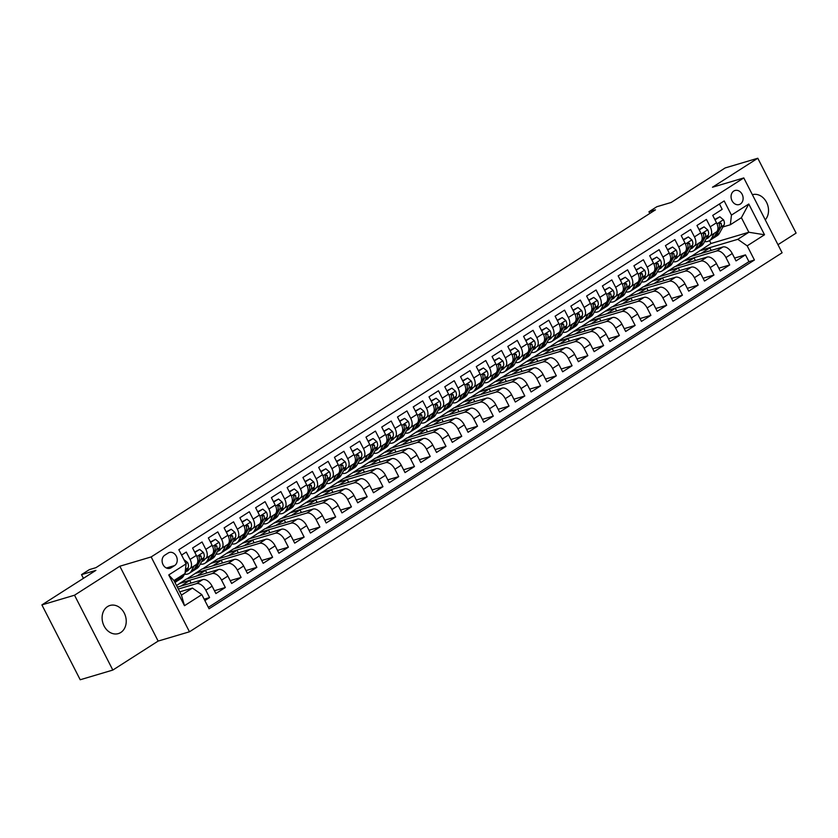 <?xml version="1.0" encoding="UTF-8"?>
<svg xmlns="http://www.w3.org/2000/svg" width="838" height="838" viewBox="0 0 838 838"><rect width="100%" height="100%" fill="white"/><g stroke="black" fill="none" stroke-linecap="round" stroke-linejoin="round"><path stroke-width="1.26" d="M107.536 606.586A14.675 11.816 73.5 0 0 103.388 624.467A14.675 11.816 73.5 0 0 118.347 633.601A14.675 11.816 73.5 0 0 120.787 632.481A14.675 11.816 73.5 0 0 124.946 614.589A14.675 11.816 73.5 0 0 109.988 605.465A14.675 11.816 73.5 0 0 107.536 606.586M733.774 191.054A7.343 5.908 73.5 0 0 731.7 199.989A7.343 5.908 73.5 0 0 739.179 204.556A7.343 5.908 73.5 0 0 740.404 204.001A7.343 5.908 73.5 0 0 742.478 195.055A7.343 5.908 73.5 0 0 734.999 190.488A7.343 5.908 73.5 0 0 733.774 191.054M777.968 244.696L796.1 233.1L757.793 158.246L725.174 167.935L671.186 202.461L656.835 206.724L648.947 211.763L649.817 213.449M189.461 631.789L782.105 252.783L743.798 177.928L151.154 556.935L189.461 631.789L158.141 641.08L119.834 566.226L74.519 595.21L112.826 670.065L158.141 641.08M112.826 670.065L80.207 679.754L41.9 604.9L95.888 570.374L81.527 574.638L83.423 578.346M74.519 595.21L41.9 604.9M719.433 203.98L722.178 209.343L712.729 215.387L716.5 222.772L710.195 226.805A9.176 5.3 57.4 0 1 709.922 236.086A9.176 5.3 57.4 0 1 709.116 236.452L707.188 237.028A14.56 8.422 -122.6 0 0 709.084 236.955M710.195 226.805L706.424 219.42L696.965 225.474L700.746 232.859L694.44 236.892A9.176 5.3 57.4 0 1 694.157 246.163A9.176 5.3 57.4 0 1 693.361 246.529L691.423 247.105M694.44 236.892L690.659 229.507L681.2 235.551L684.981 242.936L678.675 246.969A9.176 5.3 57.4 0 1 678.392 256.25A9.176 5.3 57.4 0 1 677.596 256.606L675.658 257.182M678.675 246.969L674.894 239.584L665.435 245.628L669.216 253.013L662.91 257.046A9.176 5.3 57.4 0 1 662.638 266.327A9.176 5.3 57.4 0 1 661.831 266.694L659.904 267.259M662.91 257.046L659.139 249.661L649.68 255.716L653.451 263.09L647.156 267.123A9.176 5.3 57.4 0 1 646.873 276.404A9.176 5.3 57.4 0 1 646.077 276.77L644.139 277.347M647.156 267.123L643.375 259.738L633.916 265.793L637.697 273.178L631.391 277.21A9.176 5.3 57.4 0 1 631.108 286.481A9.176 5.3 57.4 0 1 630.312 286.847L628.374 287.424M631.391 277.21L627.61 269.826L618.151 275.87L621.932 283.254L615.626 287.287A9.176 5.3 57.4 0 1 615.354 296.568A9.176 5.3 57.4 0 1 614.547 296.924L612.62 297.5M615.626 287.287L611.845 279.902L602.396 285.947L606.167 293.331L599.861 297.364A9.176 5.3 57.4 0 1 599.589 306.645A9.176 5.3 57.4 0 1 598.782 307.012L596.855 307.588M599.861 297.364L596.09 289.979L586.631 296.034L590.413 303.419L584.107 307.441A9.176 5.3 57.4 0 1 583.824 316.722A9.176 5.3 57.4 0 1 583.028 317.089L581.09 317.665M584.107 307.441L580.325 300.067L570.867 306.111L574.648 313.496L568.342 317.529A9.176 5.3 57.4 0 1 568.07 326.799A9.176 5.3 57.4 0 1 567.263 327.166L565.336 327.742A14.56 8.422 -122.6 0 0 567.232 327.668M568.342 317.529L564.561 310.144L555.112 316.188L558.883 323.573L552.577 327.606A9.176 5.3 57.4 0 1 552.305 336.886A9.176 5.3 57.4 0 1 551.498 337.253L549.571 337.819M552.577 327.606L548.806 320.221L539.347 326.265L543.129 333.65L536.823 337.683A9.176 5.3 57.4 0 1 536.54 346.963A9.176 5.3 57.4 0 1 535.744 347.33L533.806 347.906A14.56 8.422 -122.6 0 0 535.702 347.833M536.823 337.683L533.041 330.298L523.582 336.352L527.364 343.737L521.058 347.77A9.176 5.3 57.4 0 1 520.775 357.04A9.176 5.3 57.4 0 1 519.979 357.407L518.041 357.983M521.058 347.77L517.276 340.385L507.818 346.429L511.599 353.814L505.293 357.847A9.176 5.3 57.4 0 1 505.021 367.128A9.176 5.3 57.4 0 1 504.214 367.484L502.287 368.06M505.293 357.847L501.522 350.462L492.063 356.506L495.834 363.891L489.539 367.924A9.176 5.3 57.4 0 1 489.256 377.205A9.176 5.3 57.4 0 1 488.46 377.571L486.522 378.137A14.56 8.422 -122.6 0 0 488.418 378.064M489.539 367.924L485.757 360.539L476.298 366.594L480.08 373.968L473.774 378.001A9.176 5.3 57.4 0 1 473.491 387.282A9.176 5.3 57.4 0 1 472.695 387.648L470.757 388.224M473.774 378.001L469.992 370.616L460.533 376.671L464.315 384.055L458.009 388.088A9.176 5.3 57.4 0 1 457.737 397.359A9.176 5.3 57.4 0 1 456.93 397.725L455.003 398.301A14.56 8.422 -122.6 0 0 456.899 398.228M458.009 388.088L454.227 380.703L444.779 386.747L448.55 394.132L442.244 398.165A9.176 5.3 57.4 0 1 441.972 407.446A9.176 5.3 57.4 0 1 441.165 407.802L439.238 408.378M442.244 398.165L438.473 390.78L429.014 396.824L432.796 404.209L426.49 408.242A9.176 5.3 57.4 0 1 426.207 417.523A9.176 5.3 57.4 0 1 425.411 417.89L423.473 418.466A14.56 8.422 -122.6 0 0 425.369 418.382M426.49 408.242L422.708 400.857L413.249 406.912L417.031 414.297L410.725 418.33A9.176 5.3 57.4 0 1 410.452 427.6A9.176 5.3 57.4 0 1 409.646 427.967L407.718 428.543M410.725 418.33L406.943 410.945L397.495 416.989L401.266 424.374L394.96 428.407A9.176 5.3 57.4 0 1 394.688 437.677A9.176 5.3 57.4 0 1 393.881 438.044L391.954 438.62M394.96 428.407L391.189 421.022L381.73 427.066L385.511 434.451L379.205 438.484A9.176 5.3 57.4 0 1 378.923 447.764A9.176 5.3 57.4 0 1 378.127 448.131L376.189 448.697M379.205 438.484L375.424 431.099L365.965 437.143L369.747 444.528L363.441 448.56A9.176 5.3 57.4 0 1 363.158 457.841A9.176 5.3 57.4 0 1 362.362 458.208L360.424 458.784M363.441 448.56L359.659 441.176L350.2 447.23L353.982 454.615L347.676 458.648A9.176 5.3 57.4 0 1 347.403 467.918A9.176 5.3 57.4 0 1 346.597 468.285L344.669 468.861M347.676 458.648L343.905 451.263L334.446 457.307L338.217 464.692L331.921 468.725A9.176 5.3 57.4 0 1 331.639 478.006A9.176 5.3 57.4 0 1 330.842 478.362L328.905 478.938M331.921 468.725L328.14 461.34L318.681 467.384L322.462 474.769L316.156 478.802A9.176 5.3 57.4 0 1 315.874 488.083A9.176 5.3 57.4 0 1 315.078 488.449L313.14 489.015A14.56 8.422 -122.6 0 0 315.036 488.942M316.156 478.802L312.375 471.417L302.916 477.471L306.698 484.856L300.392 488.879A9.176 5.3 57.4 0 1 300.119 498.16A9.176 5.3 57.4 0 1 299.313 498.526L297.385 499.102M300.392 488.879L296.61 481.494L287.162 487.548L290.933 494.933L284.627 498.966A9.176 5.3 57.4 0 1 284.354 508.237A9.176 5.3 57.4 0 1 283.548 508.603L281.62 509.179A14.56 8.422 -122.6 0 0 283.516 509.106M284.627 498.966L280.856 491.581L271.397 497.625L275.178 505.01L268.872 509.043A9.176 5.3 57.4 0 1 268.589 518.324A9.176 5.3 57.4 0 1 267.793 518.68L265.856 519.256M268.872 509.043L265.091 501.658L255.632 507.702L259.413 515.087L253.107 519.12A9.176 5.3 57.4 0 1 252.835 528.401A9.176 5.3 57.4 0 1 252.029 528.768L250.101 529.344A14.56 8.422 -122.6 0 0 251.997 529.27M253.107 519.12L249.326 511.735L239.878 517.79L243.649 525.175L237.343 529.207A9.176 5.3 57.4 0 1 237.07 538.478A9.176 5.3 57.4 0 1 236.264 538.844L234.336 539.421M237.343 529.207L233.572 521.823L224.113 527.867L227.894 535.252L221.588 539.284A9.176 5.3 57.4 0 1 221.305 548.565A9.176 5.3 57.4 0 1 220.509 548.921L218.571 549.498A14.56 8.422 -122.6 0 0 220.467 549.424M221.588 539.284L217.807 531.9L208.348 537.944L212.129 545.329L205.823 549.361A9.176 5.3 57.4 0 1 205.54 558.642A9.176 5.3 57.4 0 1 204.744 559.009L202.806 559.575M205.823 549.361L202.042 541.976L192.583 548.031L196.364 555.405A9.176 5.3 57.4 0 1 196.092 564.686L189.786 568.719A9.176 5.3 57.4 0 1 188.979 569.086L187.052 569.662A14.56 8.422 -122.6 0 0 188.948 569.589M204.881 600.584L209.573 597.578L204.158 599.18M177.352 587.155L202.744 579.624A9.176 5.3 57.4 0 1 212.098 586.16L215.879 593.545L225.338 587.501L214.444 590.738M176.535 585.563L186.141 579.152L218.498 569.536A9.176 5.3 -122.6 0 1 227.863 576.083L231.644 583.468L241.103 577.413L230.199 580.65M186.926 578.911L201.906 569.065L234.263 559.459A9.176 5.3 -122.6 0 1 243.628 566.006L247.409 573.381L256.857 567.336L245.963 570.573M202.681 568.834L217.66 558.988L250.028 549.382A9.176 5.3 -122.6 0 1 259.382 555.919L263.163 563.304L272.622 557.26L261.728 560.496M218.446 558.757L233.425 548.911L265.793 539.295A9.176 5.3 -122.6 0 1 275.147 545.842L278.928 553.227L288.387 547.183L277.493 550.409M234.211 548.681L249.19 538.834L281.547 529.218A9.176 5.3 -122.6 0 1 290.912 535.765L294.693 543.15L304.142 537.095L293.248 540.332M249.975 538.593L264.944 528.747L297.312 519.141A9.176 5.3 -122.6 0 1 306.677 525.677L310.448 533.062L319.906 527.018L309.013 530.255M265.73 528.516L280.709 518.67L313.077 509.064A9.176 5.3 -122.6 0 1 322.431 515.6L326.212 522.985L335.671 516.941L324.777 520.178M281.495 518.439L296.474 508.593L328.831 498.977A9.176 5.3 -122.6 0 1 338.196 505.524L341.977 512.908L351.436 506.854L340.532 510.091M297.26 508.352L312.239 498.505L344.596 488.9A9.176 5.3 -122.6 0 1 353.961 495.447L357.732 502.831L367.191 496.777L356.297 500.014M313.014 498.275L327.993 488.428L360.361 478.823A9.176 5.3 -122.6 0 1 369.715 485.359L373.497 492.744L382.956 486.7L372.062 489.937M328.779 488.198L343.758 478.351L376.115 468.735A9.176 5.3 -122.6 0 1 385.48 475.282L389.261 482.667L398.72 476.623L387.816 479.849M344.544 478.121L359.523 468.274L391.88 458.658A9.176 5.3 -122.6 0 1 401.245 465.205L405.026 472.59L414.475 466.536L403.581 469.772M360.298 468.033L375.277 458.187L407.645 448.581A9.176 5.3 -122.6 0 1 416.999 455.128L420.781 462.503L430.24 456.459L419.346 459.695M376.063 457.957L391.042 448.11L423.41 438.504A9.176 5.3 -122.6 0 1 432.764 445.041L436.546 452.426L446.005 446.382L435.111 449.618M391.828 447.88L406.807 438.033L439.164 428.417A9.176 5.3 -122.6 0 1 448.529 434.964L452.311 442.349L461.759 436.305L450.865 439.531M407.593 437.803L422.562 427.946L454.929 418.34A9.176 5.3 -122.6 0 1 464.294 424.887L468.065 432.272L477.524 426.217L466.63 429.454M423.347 427.715L438.326 417.869L470.694 408.263A9.176 5.3 -122.6 0 1 480.048 414.8L483.83 422.184L493.289 416.14L482.395 419.377M439.112 417.638L454.091 407.792L486.449 398.186A9.176 5.3 -122.6 0 1 495.813 404.723L499.595 412.107L509.054 406.063L498.149 409.3M454.877 407.561L469.856 397.715L502.213 388.099A9.176 5.3 -122.6 0 1 511.578 394.646L515.349 402.031L524.808 395.976L513.914 399.213M470.631 397.474L485.611 387.627L517.978 378.022A9.176 5.3 -122.6 0 1 527.332 384.569L531.114 391.954L540.573 385.899L529.679 389.136M486.396 387.397L501.375 377.55L533.733 367.945A9.176 5.3 -122.6 0 1 543.097 374.481L546.879 381.866L556.338 375.822L545.433 379.059M502.161 377.32L517.14 367.473L549.498 357.857A9.176 5.3 -122.6 0 1 558.862 364.404L562.644 371.789L572.092 365.745L561.198 368.971M517.915 367.243L532.895 357.397L565.262 347.78A9.176 5.3 -122.6 0 1 574.617 354.327L578.398 361.712L587.857 355.658L576.963 358.894M533.68 357.156L548.66 347.309L581.027 337.704A9.176 5.3 -122.6 0 1 590.381 344.24L594.163 351.625L603.622 345.581L592.728 348.818M549.445 347.079L564.424 337.232L596.782 327.627A9.176 5.3 -122.6 0 1 606.146 334.163L609.928 341.548L619.376 335.504L608.482 338.741M565.21 337.002L580.179 327.155L612.547 317.539A9.176 5.3 -122.6 0 1 621.911 324.086L625.682 331.471L635.141 325.427L624.247 328.653M580.964 326.925L595.944 317.068L628.311 307.462A9.176 5.3 -122.6 0 1 637.666 314.009L641.447 321.394L650.906 315.339L640.012 318.576M596.729 316.837L611.709 306.991L644.066 297.385A9.176 5.3 -122.6 0 1 653.431 303.922L657.212 311.307L666.671 305.262L655.766 308.499M612.494 306.76L627.473 296.914L659.831 287.308A9.176 5.3 -122.6 0 1 669.195 293.845L672.966 301.23L682.425 295.186L671.531 298.422M628.249 296.683L643.228 286.837L675.596 277.221A9.176 5.3 -122.6 0 1 684.95 283.768L688.731 291.153L698.19 285.098L687.296 288.335M644.013 286.596L658.993 276.75L691.35 267.144A9.176 5.3 -122.6 0 1 700.715 273.691L704.496 281.065L713.955 275.021L703.051 278.258M659.778 276.519L674.758 266.673L707.115 257.067A9.176 5.3 -122.6 0 1 716.48 263.603L720.261 270.988L729.709 264.944L718.815 268.181M81.527 574.638L89.415 569.599L95.93 567.661L655.473 209.825L648.947 211.763M171.141 567.776L174.608 565.566A7.113 5.719 73.5 0 0 176.619 556.893A7.113 5.719 73.5 0 0 169.381 552.472A7.113 5.719 73.5 0 0 168.197 553.017L164.73 555.238A7.113 5.719 73.5 0 0 162.719 563.901A7.113 5.719 73.5 0 0 169.957 568.321A7.113 5.719 73.5 0 0 171.141 567.776L168.668 568.51M730.359 224.741L731.438 215.104L724.189 200.942L178.84 549.697L186.088 563.859L185.009 573.506L173.969 580.556L181.427 595.127L192.457 588.067L201.822 594.613L209.071 608.776L754.42 260.01L747.182 245.848L737.817 239.312L748.847 232.252L741.4 217.691L730.359 224.741L722.953 226.941M731.438 215.104L748.774 204.011L764.518 234.766L747.182 245.848M201.822 594.613L184.486 605.696L168.742 574.952L186.088 563.859M675.533 266.442L684.206 260.628L716.574 251.012A9.176 5.3 57.4 0 1 725.938 257.559L729.709 264.944M684.206 260.628L690.512 256.596L722.88 246.98L716.574 251.012M668.452 270.705L700.809 261.1A9.176 5.3 57.4 0 1 710.174 267.636L713.955 275.021M652.687 280.782L685.055 271.177A9.176 5.3 57.4 0 1 694.409 277.713L698.19 285.098M636.922 290.87L669.29 281.254A9.176 5.3 57.4 0 1 678.654 287.801L682.425 295.186M621.168 300.947L653.525 291.331A9.176 5.3 57.4 0 1 662.889 297.878L666.671 305.262M605.403 311.024L637.76 301.418A9.176 5.3 57.4 0 1 647.125 307.955L650.906 315.339M589.638 321.101L622.005 311.495A9.176 5.3 57.4 0 1 631.36 318.042L635.141 325.427M573.883 331.188L606.241 321.572A9.176 5.3 57.4 0 1 615.605 328.119L619.376 335.504M558.118 341.265L590.476 331.659A9.176 5.3 57.4 0 1 599.84 338.196L603.622 345.581M542.354 351.342L574.721 341.736A9.176 5.3 57.4 0 1 584.076 348.273L587.857 355.658M526.589 361.419L558.956 351.813A9.176 5.3 57.4 0 1 568.321 358.36L572.092 365.745M510.834 371.506L543.192 361.89A9.176 5.3 57.4 0 1 552.556 368.437L556.338 375.822M495.069 381.583L527.437 371.978A9.176 5.3 57.4 0 1 536.791 378.514L540.573 385.899M479.305 391.66L511.672 382.055A9.176 5.3 57.4 0 1 521.037 388.591L524.808 395.976M463.55 401.748L495.907 392.132A9.176 5.3 57.4 0 1 505.272 398.679L509.054 406.063M447.785 411.825L480.143 402.209A9.176 5.3 57.4 0 1 489.507 408.755L493.289 416.14M432.02 421.902L464.388 412.296A9.176 5.3 57.4 0 1 473.742 418.832L477.524 426.217M416.266 431.979L448.623 422.373A9.176 5.3 57.4 0 1 457.988 428.92L461.759 436.305M400.501 442.066L432.858 432.45A9.176 5.3 57.4 0 1 442.223 438.997L446.005 446.382M384.736 452.143L417.104 442.537A9.176 5.3 57.4 0 1 426.458 449.074L430.24 456.459M368.971 462.22L401.339 452.614A9.176 5.3 57.4 0 1 410.704 459.151L414.475 466.536M353.217 472.307L385.574 462.691A9.176 5.3 57.4 0 1 394.939 469.238L398.72 476.623M337.452 482.384L369.82 472.768A9.176 5.3 57.4 0 1 379.174 479.315L382.956 486.7M321.687 492.461L354.055 482.856A9.176 5.3 57.4 0 1 363.42 489.392L367.191 496.777M305.933 502.538L338.29 492.933A9.176 5.3 57.4 0 1 347.655 499.479L351.436 506.854M290.168 512.626L322.525 503.01A9.176 5.3 57.4 0 1 331.89 509.556L335.671 516.941M274.403 522.703L306.771 513.086A9.176 5.3 57.4 0 1 316.125 519.633L319.906 527.018M258.649 532.779L291.006 523.174A9.176 5.3 57.4 0 1 300.371 529.71L304.142 537.095M242.884 542.856L275.241 533.251A9.176 5.3 57.4 0 1 284.606 539.798L288.387 547.183M227.119 552.944L259.487 543.328A9.176 5.3 57.4 0 1 268.841 549.875L272.622 557.26M211.354 563.021L243.722 553.415A9.176 5.3 57.4 0 1 253.086 559.952L256.857 567.336M195.6 573.098L227.957 563.492A9.176 5.3 57.4 0 1 237.322 570.029L241.103 577.413M179.835 583.185L212.203 573.569A9.176 5.3 57.4 0 1 221.557 580.116L225.338 587.501M178.305 589.03L196.438 583.646A9.176 5.3 57.4 0 1 205.792 590.193L209.573 597.578M208.348 607.361L748.942 261.645L745.474 254.867L734.58 258.094M722.88 246.98A9.176 5.3 -122.6 0 1 732.244 253.526L736.015 260.911L745.474 254.867M181.584 555.06L186.287 552.053L190.058 559.438A9.176 5.3 57.4 0 1 189.786 568.719M179.751 591.848L192.457 588.067M119.834 566.226L151.154 556.935M757.793 158.246L712.478 187.23L743.798 177.928M691.298 256.365L711.001 243.491L748.847 232.252L764.518 234.766M711.001 243.491L709.524 240.6M699.971 250.541L737.817 239.312M191.064 583.091L189.723 580.472L179.94 583.384M180.945 586.087L189.723 580.472M196.71 576.01L205.488 570.395L195.704 573.307M206.818 573.003L205.488 570.395M205.54 558.642L211.846 554.609A9.176 5.3 -122.6 0 0 212.129 545.329M212.475 565.933L221.253 560.318L211.459 563.22M222.583 562.927L221.253 560.318M221.305 548.565L227.611 544.532A9.176 5.3 -122.6 0 0 227.894 535.252M228.229 555.845L237.007 550.241L227.224 553.143M238.348 552.85L237.007 550.241M237.07 538.478L243.376 534.445A9.176 5.3 -122.6 0 0 243.649 525.175M243.994 545.768L252.772 540.154L242.989 543.066M254.113 542.762L252.772 540.154M252.835 528.401L259.131 524.368A9.176 5.3 -122.6 0 0 259.413 515.087M259.759 535.692L268.537 530.077L258.743 532.978M269.867 532.685L268.537 530.077M268.589 518.324L274.895 514.291A9.176 5.3 -122.6 0 0 275.178 505.01M275.524 525.615L284.291 520L274.508 522.902M285.632 522.608L284.291 520M284.354 508.237L290.66 504.214A9.176 5.3 -122.6 0 0 290.933 494.933M291.278 515.527L300.056 509.913L290.273 512.825M301.397 512.531L300.056 509.913M300.119 498.16L306.425 494.127A9.176 5.3 -122.6 0 0 306.698 484.856M307.043 505.45L315.821 499.836L306.038 502.748M317.152 502.444L315.821 499.836M315.874 488.083L322.18 484.05A9.176 5.3 -122.6 0 0 322.462 474.769M322.808 495.373L331.586 489.759L321.792 492.66M332.916 492.367L331.586 489.759M331.639 478.006L337.944 473.973A9.176 5.3 -122.6 0 0 338.217 464.692M338.562 485.286L347.341 479.682L337.557 482.583M348.681 482.29L347.341 479.682M347.403 467.918L353.709 463.885A9.176 5.3 -122.6 0 0 353.982 454.615M354.327 475.209L363.105 469.594L353.322 472.506M364.436 472.213L363.105 469.594M363.158 457.841L369.464 453.808A9.176 5.3 -122.6 0 0 369.747 444.528M370.092 465.132L378.87 459.517L369.076 462.429M380.201 462.126L378.87 459.517M378.923 447.764L385.229 443.731A9.176 5.3 -122.6 0 0 385.511 434.451M385.847 455.055L394.625 449.44L384.841 452.342M395.965 452.049L394.625 449.44M394.688 437.677L400.993 433.655A9.176 5.3 -122.6 0 0 401.266 424.374M401.612 444.968L410.39 439.363L400.606 442.265M411.73 441.972L410.39 439.363M410.452 427.6L416.748 423.567A9.176 5.3 -122.6 0 0 417.031 414.297M417.376 434.891L426.154 429.276L416.36 432.188M427.485 431.884L426.154 429.276M426.207 417.523L432.513 413.49A9.176 5.3 -122.6 0 0 432.796 404.209M433.141 424.814L441.909 419.199L432.125 422.101M443.25 421.807L441.909 419.199M441.972 407.446L448.278 403.413A9.176 5.3 -122.6 0 0 448.55 394.132M448.896 414.737L457.674 409.122L447.89 412.024M459.015 411.73L457.674 409.122M457.737 397.359L464.043 393.326A9.176 5.3 -122.6 0 0 464.315 384.055M464.661 404.649L473.439 399.035L463.655 401.947M474.769 401.653L473.439 399.035M473.491 387.282L479.797 383.249A9.176 5.3 -122.6 0 0 480.08 373.968M480.425 394.572L489.203 388.958L479.409 391.87M490.534 391.566L489.203 388.958M489.256 377.205L495.562 373.172A9.176 5.3 -122.6 0 0 495.834 363.891M496.18 384.495L504.958 378.881L495.174 381.782M506.299 381.489L504.958 378.881M505.021 367.128L511.327 363.095A9.176 5.3 -122.6 0 0 511.599 353.814M511.945 374.408L520.723 368.804L510.939 371.705M522.053 371.412L520.723 368.804M520.775 357.04L527.081 353.008A9.176 5.3 -122.6 0 0 527.364 343.737M527.71 364.331L536.488 358.716L526.693 361.628M537.818 361.335L536.488 358.716M536.54 346.963L542.846 342.931A9.176 5.3 -122.6 0 0 543.129 333.65M543.464 354.254L552.242 348.639L542.458 351.551M553.583 351.248L552.242 348.639M552.305 336.886L558.611 332.854A9.176 5.3 -122.6 0 0 558.883 323.573M559.229 344.177L568.007 338.562L558.223 341.464M569.348 341.171L568.007 338.562M568.07 326.799L574.365 322.777A9.176 5.3 -122.6 0 0 574.648 313.496M574.994 334.09L583.772 328.486L573.978 331.387M585.102 331.094L583.772 328.486M583.824 316.722L590.13 312.689A9.176 5.3 -122.6 0 0 590.413 303.419M590.759 324.013L599.526 318.398L589.743 321.31M600.867 321.006L599.526 318.398M599.589 306.645L605.895 302.612A9.176 5.3 -122.6 0 0 606.167 293.331M606.513 313.936L615.291 308.321L605.507 311.223M616.632 310.929L615.291 308.321M615.354 296.568L621.66 292.535A9.176 5.3 -122.6 0 0 621.932 283.254M622.278 303.859L631.056 298.244L621.272 301.146M632.386 300.852L631.056 298.244M631.108 286.481L637.414 282.448A9.176 5.3 -122.6 0 0 637.697 273.178M638.043 293.771L646.821 288.157L637.027 291.069M648.151 290.776L646.821 288.157M646.873 276.404L653.179 272.371A9.176 5.3 -122.6 0 0 653.451 263.09M653.797 283.694L662.575 278.08L652.792 280.992M663.916 280.688L662.575 278.08M662.638 266.327L668.944 262.294A9.176 5.3 -122.6 0 0 669.216 253.013M669.562 273.617L678.34 268.003L668.556 270.904M679.67 270.611L678.34 268.003M678.392 256.25L684.698 252.217A9.176 5.3 -122.6 0 0 684.981 242.936M685.327 263.53L694.105 257.926L684.311 260.828M695.435 260.534L694.105 257.926M694.157 246.163L700.463 242.13A9.176 5.3 -122.6 0 0 700.746 232.859M701.081 253.453L709.859 247.839L700.076 250.751M711.2 250.457L709.859 247.839M748.942 261.645L754.42 260.01M709.922 236.086L716.228 232.053A9.176 5.3 -122.6 0 0 716.5 222.772M173.969 580.556L168.742 574.952M181.427 595.127L184.486 605.696M748.774 204.011L741.4 217.691M765.262 219.86A14.675 11.816 73.5 0 0 766.55 202.325A14.675 11.816 73.5 0 0 752.377 194.688M176.965 578.649L175.582 581.122A17.546 10.14 57.4 0 1 174.828 582.221M183.878 559.554L187.597 562.539A6.076 3.509 57.4 0 1 188.089 567.797L185.03 573.265M184.842 573.611L183.459 576.083A17.546 10.14 57.4 0 1 181.354 578.367L178.358 580.284A17.546 10.14 -122.6 0 0 180.463 578L181.846 575.528M179.961 576.733L178.567 579.215A17.546 10.14 57.4 0 1 176.462 581.499L174.943 582.462M177.352 580.797A17.546 10.14 -122.6 0 0 178.358 580.284M189.367 568.95A14.56 8.422 57.4 0 1 187.628 570.814A14.56 8.422 57.4 0 1 186.026 571.485M194.227 565.88L191.336 571.045A17.546 10.14 57.4 0 1 189.231 573.328A17.546 10.14 57.4 0 1 184.496 574.229M194.866 552.483L199.706 549.424L203.351 552.462A6.076 3.509 57.4 0 1 203.854 557.72L199.224 566.006A17.546 10.14 57.4 0 1 197.108 568.29L194.112 570.207A17.546 10.14 -122.6 0 0 196.228 567.923L200.858 559.627A6.076 3.509 -122.6 0 0 200.973 555.94L199.465 555.364L199.088 557.155A6.076 3.509 57.4 0 1 198.962 560.842L194.332 569.128A17.546 10.14 57.4 0 1 192.227 571.411L189.231 573.328M199.706 549.424L194.657 552.074M193.117 570.72A17.546 10.14 -122.6 0 0 194.112 570.207M200.973 555.94L199.098 556.495A3.101 1.791 57.4 0 1 199.056 557.05M205.121 558.862A14.56 8.422 57.4 0 1 203.383 560.737A14.56 8.422 57.4 0 1 201.79 561.397M209.992 555.804L207.101 560.968A17.546 10.14 57.4 0 1 204.996 563.251A17.546 10.14 57.4 0 1 200.261 564.142M210.631 542.406L215.471 539.347L219.116 542.385A6.076 3.509 57.4 0 1 219.608 547.633L214.978 555.929A17.546 10.14 57.4 0 1 212.873 558.213L209.877 560.13A17.546 10.14 -122.6 0 0 211.983 557.846L216.623 549.55A6.076 3.509 -122.6 0 0 216.738 545.863L215.23 545.276L214.842 547.067A6.076 3.509 57.4 0 1 214.727 550.765L210.097 559.051A17.546 10.14 57.4 0 1 207.992 561.334L204.996 563.251M215.471 539.347L210.422 541.997M208.872 560.643A17.546 10.14 -122.6 0 0 209.877 560.13M202.796 559.606A14.56 8.422 -122.6 0 0 204.702 559.501M216.738 545.863L214.863 546.418A3.101 1.791 57.4 0 1 214.821 546.963M220.886 548.785A14.56 8.422 57.4 0 1 219.147 550.66A14.56 8.422 57.4 0 1 217.555 551.32M225.747 545.716L222.866 550.891A17.546 10.14 57.4 0 1 220.75 553.174A17.546 10.14 57.4 0 1 216.026 554.065M226.386 532.319L231.236 529.26L234.881 532.298A6.076 3.509 57.4 0 1 235.373 537.556L230.743 545.852A17.546 10.14 57.4 0 1 228.638 548.125L225.642 550.042A17.546 10.14 -122.6 0 0 227.747 547.759L232.377 539.473A6.076 3.509 -122.6 0 0 232.503 535.786L230.984 535.199L230.607 536.99A6.076 3.509 57.4 0 1 230.492 540.678L225.862 548.974A17.546 10.14 57.4 0 1 223.746 551.257L220.75 553.174M231.236 529.26L226.187 531.91M224.636 550.556A17.546 10.14 -122.6 0 0 225.642 550.042M232.503 535.786L230.618 536.341A3.101 1.791 57.4 0 1 230.586 536.886M236.651 538.708A14.56 8.422 57.4 0 1 234.912 540.583A14.56 8.422 57.4 0 1 233.32 541.243M241.512 535.639L238.621 540.803A17.546 10.14 57.4 0 1 236.515 543.087A17.546 10.14 57.4 0 1 231.78 543.988M242.151 522.242L246.99 519.183L250.646 522.221A6.076 3.509 57.4 0 1 251.138 527.479L246.508 535.765A17.546 10.14 57.4 0 1 244.392 538.048L241.407 539.965A17.546 10.14 -122.6 0 0 243.512 537.682L248.142 529.396A6.076 3.509 -122.6 0 0 248.258 525.698L246.749 525.122L246.372 526.913A6.076 3.509 57.4 0 1 246.246 530.601L241.616 538.897A17.546 10.14 57.4 0 1 239.511 541.18L236.515 543.087M246.99 519.183L241.941 521.833M240.401 540.479A17.546 10.14 -122.6 0 0 241.407 539.965M234.315 539.442A14.56 8.422 -122.6 0 0 236.232 539.347M248.258 525.698L246.382 526.264A3.101 1.791 57.4 0 1 246.341 526.809M252.406 528.621A14.56 8.422 57.4 0 1 250.667 530.496A14.56 8.422 57.4 0 1 249.075 531.166M257.276 525.562L254.385 530.726A17.546 10.14 57.4 0 1 252.28 533.01A17.546 10.14 57.4 0 1 247.545 533.911M257.915 512.165L262.755 509.106L266.4 512.144A6.076 3.509 57.4 0 1 266.903 517.402L262.263 525.688A17.546 10.14 57.4 0 1 260.157 527.971L257.161 529.888A17.546 10.14 -122.6 0 0 259.277 527.605L263.907 519.309A6.076 3.509 -122.6 0 0 264.022 515.621L262.514 515.035L262.137 516.837A6.076 3.509 57.4 0 1 262.011 520.524L257.381 528.809A17.546 10.14 57.4 0 1 255.276 531.093L252.28 533.01M262.755 509.106L257.706 511.756M256.156 530.402A17.546 10.14 -122.6 0 0 257.161 529.888M264.022 515.621L262.147 516.177A3.101 1.791 57.4 0 1 262.105 516.721M268.17 518.544A14.56 8.422 57.4 0 1 266.432 520.419A14.56 8.422 57.4 0 1 264.839 521.079M273.031 515.475L270.15 520.649A17.546 10.14 57.4 0 1 268.045 522.933A17.546 10.14 57.4 0 1 263.31 523.823M273.68 502.088L278.52 499.029L282.165 502.067A6.076 3.509 57.4 0 1 282.657 507.315L278.027 515.611A17.546 10.14 57.4 0 1 275.922 517.894L272.926 519.801A17.546 10.14 -122.6 0 0 275.032 517.528L279.662 509.232A6.076 3.509 -122.6 0 0 279.787 505.544L278.279 504.958L277.891 506.749A6.076 3.509 57.4 0 1 277.776 510.447L273.146 518.732A17.546 10.14 57.4 0 1 271.03 521.016L268.045 522.933M278.52 499.029L273.471 501.679M271.921 520.325A17.546 10.14 -122.6 0 0 272.926 519.801M265.845 519.288A14.56 8.422 -122.6 0 0 267.751 519.183M279.787 505.544L277.912 506.1A3.101 1.791 57.4 0 1 277.87 506.644M283.935 508.467A14.56 8.422 57.4 0 1 282.197 510.342A14.56 8.422 57.4 0 1 280.604 511.002M288.796 505.398L285.905 510.572A17.546 10.14 57.4 0 1 283.799 512.856A17.546 10.14 57.4 0 1 279.064 513.746M289.435 492L294.285 488.942L297.93 491.979A6.076 3.509 57.4 0 1 298.422 497.238L293.792 505.524A17.546 10.14 57.4 0 1 291.687 507.807L288.691 509.724A17.546 10.14 -122.6 0 0 290.796 507.44L295.426 499.155A6.076 3.509 -122.6 0 0 295.552 495.468L294.033 494.881L293.656 496.672A6.076 3.509 57.4 0 1 293.53 500.359L288.901 508.656A17.546 10.14 57.4 0 1 286.795 510.939L283.799 512.856M294.285 488.942L289.225 491.592M287.685 510.237A17.546 10.14 -122.6 0 0 288.691 509.724M295.552 495.468L293.667 496.023A3.101 1.791 57.4 0 1 293.625 496.567M299.69 498.39A14.56 8.422 57.4 0 1 297.961 500.255A14.56 8.422 57.4 0 1 296.359 500.925M304.561 495.321L301.67 500.485A17.546 10.14 57.4 0 1 299.564 502.769A17.546 10.14 57.4 0 1 294.829 503.669M305.2 481.923L310.039 478.865L313.684 481.902A6.076 3.509 57.4 0 1 314.187 487.161L309.547 495.447A17.546 10.14 57.4 0 1 307.441 497.73L304.445 499.647A17.546 10.14 -122.6 0 0 306.561 497.363L311.191 489.078A6.076 3.509 -122.6 0 0 311.307 485.38L309.798 484.804L309.421 486.595A6.076 3.509 57.4 0 1 309.295 490.282L304.665 498.568A17.546 10.14 57.4 0 1 302.56 500.852L299.564 502.769M310.039 478.865L304.99 481.515M303.45 500.16A17.546 10.14 -122.6 0 0 304.445 499.647M297.364 499.123A14.56 8.422 -122.6 0 0 299.281 499.029M311.307 485.38L309.432 485.946A3.101 1.791 57.4 0 1 309.39 486.49M315.455 488.303A14.56 8.422 57.4 0 1 313.716 490.178A14.56 8.422 57.4 0 1 312.124 490.848M320.315 485.244L317.434 490.408A17.546 10.14 57.4 0 1 315.329 492.692A17.546 10.14 57.4 0 1 310.594 493.592M320.964 471.846L325.804 468.788L329.449 471.825A6.076 3.509 57.4 0 1 329.942 477.073L325.312 485.37A17.546 10.14 57.4 0 1 323.206 487.653L320.21 489.57A17.546 10.14 -122.6 0 0 322.316 487.287L326.946 478.99A6.076 3.509 -122.6 0 0 327.071 475.303L325.563 474.717L325.175 476.518A6.076 3.509 57.4 0 1 325.06 480.205L320.43 488.491A17.546 10.14 57.4 0 1 318.325 490.775L315.329 492.692M325.804 468.788L320.755 471.438M319.205 490.083A17.546 10.14 -122.6 0 0 320.21 489.57M327.071 475.303L325.196 475.858A3.101 1.791 57.4 0 1 325.154 476.403M331.22 478.226A14.56 8.422 57.4 0 1 329.481 480.101A14.56 8.422 57.4 0 1 327.888 480.761M336.08 475.156L333.199 480.331A17.546 10.14 57.4 0 1 331.083 482.615A17.546 10.14 57.4 0 1 326.349 483.505M336.719 461.759L341.569 458.7L345.214 461.748A6.076 3.509 57.4 0 1 345.706 466.996L341.076 475.293A17.546 10.14 57.4 0 1 338.971 477.576L335.975 479.483A17.546 10.14 -122.6 0 0 338.081 477.199L342.711 468.913A6.076 3.509 -122.6 0 0 342.836 465.226L341.317 464.64L340.94 466.431A6.076 3.509 57.4 0 1 340.825 470.118L336.185 478.414A17.546 10.14 57.4 0 1 334.079 480.698L331.083 482.615M341.569 458.7L336.509 461.35M334.97 479.996A17.546 10.14 -122.6 0 0 335.975 479.483M328.894 478.969A14.56 8.422 -122.6 0 0 330.801 478.865M342.836 465.226L340.951 465.781A3.101 1.791 57.4 0 1 340.909 466.326M346.984 468.149A14.56 8.422 57.4 0 1 345.246 470.024A14.56 8.422 57.4 0 1 343.643 470.684M351.845 465.08L348.954 470.244A17.546 10.14 57.4 0 1 346.848 472.527A17.546 10.14 57.4 0 1 342.114 473.428M352.484 451.682L357.323 448.623L360.969 451.661A6.076 3.509 57.4 0 1 361.471 456.92L356.841 465.205A17.546 10.14 57.4 0 1 354.725 467.489L351.73 469.406A17.546 10.14 -122.6 0 0 353.846 467.122L358.475 458.836A6.076 3.509 -122.6 0 0 358.591 455.149L357.082 454.563L356.705 456.354A6.076 3.509 57.4 0 1 356.579 460.041L351.95 468.337A17.546 10.14 57.4 0 1 349.844 470.621L346.848 472.527M357.323 448.623L352.274 451.273M350.734 469.919A17.546 10.14 -122.6 0 0 351.73 469.406M344.648 468.892A14.56 8.422 -122.6 0 0 346.565 468.788M358.591 455.149L356.716 455.704A3.101 1.791 57.4 0 1 356.674 456.249M362.739 458.072A14.56 8.422 57.4 0 1 361 459.936A14.56 8.422 57.4 0 1 359.408 460.607M367.61 455.003L364.719 460.167A17.546 10.14 57.4 0 1 362.613 462.45A17.546 10.14 57.4 0 1 357.878 463.351M368.249 441.605L373.088 438.546L376.733 441.584A6.076 3.509 57.4 0 1 377.226 446.843L372.596 455.128A17.546 10.14 57.4 0 1 370.49 457.412L367.494 459.329A17.546 10.14 -122.6 0 0 369.6 457.045L374.24 448.749A6.076 3.509 -122.6 0 0 374.356 445.062L372.847 444.486L372.46 446.277A6.076 3.509 57.4 0 1 372.344 449.964L367.714 458.25A17.546 10.14 57.4 0 1 365.609 460.533L362.613 462.45M373.088 438.546L368.039 441.197M366.489 459.842A17.546 10.14 -122.6 0 0 367.494 459.329M360.413 458.805A14.56 8.422 -122.6 0 0 362.32 458.711M374.356 445.062L372.481 445.617A3.101 1.791 57.4 0 1 372.439 446.172M378.504 447.984A14.56 8.422 57.4 0 1 376.765 449.859A14.56 8.422 57.4 0 1 375.173 450.519M383.364 444.926L380.483 450.09A17.546 10.14 57.4 0 1 378.367 452.373A17.546 10.14 57.4 0 1 373.643 453.264M384.003 431.528L388.853 428.469L392.498 431.507A6.076 3.509 57.4 0 1 392.991 436.755L388.361 445.051A17.546 10.14 57.4 0 1 386.255 447.335L383.259 449.252A17.546 10.14 -122.6 0 0 385.365 446.968L389.995 438.672A6.076 3.509 -122.6 0 0 390.12 434.985L388.602 434.398L388.224 436.189A6.076 3.509 57.4 0 1 388.109 439.887L383.479 448.173A17.546 10.14 57.4 0 1 381.363 450.456L378.367 452.373M388.853 428.469L383.804 431.12M382.254 449.765A17.546 10.14 -122.6 0 0 383.259 449.252M376.178 448.728A14.56 8.422 -122.6 0 0 378.085 448.623M390.12 434.985L388.235 435.54A3.101 1.791 57.4 0 1 388.204 436.085M394.269 437.907A14.56 8.422 57.4 0 1 392.53 439.782A14.56 8.422 57.4 0 1 390.937 440.442M399.129 434.838L396.238 440.013A17.546 10.14 57.4 0 1 394.132 442.296A17.546 10.14 57.4 0 1 389.398 443.187M399.768 421.441L404.607 418.382L408.263 421.42A6.076 3.509 57.4 0 1 408.755 426.678L404.126 434.974A17.546 10.14 57.4 0 1 402.01 437.247L399.024 439.164A17.546 10.14 -122.6 0 0 401.13 436.881L405.76 428.595A6.076 3.509 -122.6 0 0 405.875 424.908L404.366 424.321L403.989 426.113A6.076 3.509 57.4 0 1 403.864 429.8L399.234 438.096A17.546 10.14 57.4 0 1 397.128 440.379L394.132 442.296M404.607 418.382L399.558 421.032M398.019 439.678A17.546 10.14 -122.6 0 0 399.024 439.164M391.933 438.651A14.56 8.422 -122.6 0 0 393.85 438.546M405.875 424.908L404 425.463A3.101 1.791 57.4 0 1 403.958 426.008M410.023 427.83A14.56 8.422 57.4 0 1 408.284 429.705A14.56 8.422 57.4 0 1 406.692 430.365M414.894 424.761L412.003 429.925A17.546 10.14 57.4 0 1 409.897 432.209A17.546 10.14 57.4 0 1 405.163 433.11M415.533 411.364L420.372 408.305L424.018 411.343A6.076 3.509 57.4 0 1 424.52 416.601L419.88 424.887A17.546 10.14 57.4 0 1 417.774 427.171L414.779 429.087A17.546 10.14 -122.6 0 0 416.895 426.804L421.524 418.518A6.076 3.509 -122.6 0 0 421.64 414.82L420.131 414.244L419.754 416.036A6.076 3.509 57.4 0 1 419.629 419.723L414.999 428.019A17.546 10.14 57.4 0 1 412.893 430.292L409.897 432.209M420.372 408.305L415.323 410.955M413.773 429.601A17.546 10.14 -122.6 0 0 414.779 429.087M407.697 428.564A14.56 8.422 -122.6 0 0 409.614 428.469M421.64 414.82L419.765 415.386A3.101 1.791 57.4 0 1 419.723 415.931M425.788 417.743A14.56 8.422 57.4 0 1 424.049 419.618A14.56 8.422 57.4 0 1 422.457 420.288M430.648 414.684L427.768 419.848A17.546 10.14 57.4 0 1 425.662 422.132A17.546 10.14 57.4 0 1 420.927 423.033M431.298 401.287L436.137 398.228L439.782 401.266A6.076 3.509 57.4 0 1 440.275 406.514L435.645 414.81A17.546 10.14 57.4 0 1 433.539 417.094L430.543 419.01A17.546 10.14 -122.6 0 0 432.649 416.727L437.279 408.431A6.076 3.509 -122.6 0 0 437.405 404.744L435.896 404.157L435.509 405.959A6.076 3.509 57.4 0 1 435.393 409.646L430.763 417.932A17.546 10.14 57.4 0 1 428.647 420.215L425.662 422.132M436.137 398.228L431.088 400.878M429.538 419.524A17.546 10.14 -122.6 0 0 430.543 419.01M437.405 404.744L435.53 405.299A3.101 1.791 57.4 0 1 435.488 405.843M441.553 407.666A14.56 8.422 57.4 0 1 439.814 409.541A14.56 8.422 57.4 0 1 438.222 410.201M446.413 404.597L443.522 409.772A17.546 10.14 57.4 0 1 441.417 412.055A17.546 10.14 57.4 0 1 436.682 412.945M447.052 391.199L451.902 388.151L455.547 391.189A6.076 3.509 57.4 0 1 456.04 396.437L451.41 404.733A17.546 10.14 57.4 0 1 449.304 407.017L446.308 408.923A17.546 10.14 -122.6 0 0 448.414 406.65L453.044 398.354A6.076 3.509 -122.6 0 0 453.169 394.667L451.651 394.08L451.273 395.871A6.076 3.509 57.4 0 1 451.148 399.569L446.518 407.855A17.546 10.14 57.4 0 1 444.412 410.138L441.417 412.055M451.902 388.151L446.843 390.791M445.303 409.447A17.546 10.14 -122.6 0 0 446.308 408.923M439.217 408.41A14.56 8.422 -122.6 0 0 441.134 408.305M453.169 394.667L451.284 395.222A3.101 1.791 57.4 0 1 451.242 395.766M457.307 397.589A14.56 8.422 57.4 0 1 455.579 399.464A14.56 8.422 57.4 0 1 453.976 400.124M462.178 394.52L459.287 399.695A17.546 10.14 57.4 0 1 457.181 401.968A17.546 10.14 57.4 0 1 452.447 402.869M462.817 381.122L467.656 378.064L471.302 381.101A6.076 3.509 57.4 0 1 471.804 386.36L467.175 394.646A17.546 10.14 57.4 0 1 465.059 396.929L462.063 398.846A17.546 10.14 -122.6 0 0 464.179 396.563L468.809 388.277A6.076 3.509 -122.6 0 0 468.924 384.59L467.415 384.003L467.038 385.794A6.076 3.509 57.4 0 1 466.913 389.481L462.283 397.778A17.546 10.14 57.4 0 1 460.177 400.061L457.181 401.968M467.656 378.064L462.607 380.714M461.068 399.359A17.546 10.14 -122.6 0 0 462.063 398.846M468.924 384.59L467.049 385.145A3.101 1.791 57.4 0 1 467.007 385.69M473.072 387.512A14.56 8.422 57.4 0 1 471.333 389.377A14.56 8.422 57.4 0 1 469.741 390.047M477.932 384.443L475.052 389.607A17.546 10.14 57.4 0 1 472.946 391.891A17.546 10.14 57.4 0 1 468.212 392.792M478.582 371.045L483.421 367.987L487.067 371.025A6.076 3.509 57.4 0 1 487.559 376.283L482.929 384.569A17.546 10.14 57.4 0 1 480.823 386.852L477.828 388.769A17.546 10.14 -122.6 0 0 479.933 386.486L484.563 378.2A6.076 3.509 -122.6 0 0 484.689 374.502L483.18 373.926L482.793 375.717A6.076 3.509 57.4 0 1 482.678 379.405L478.048 387.69A17.546 10.14 57.4 0 1 475.942 389.974L472.946 391.891M483.421 367.987L478.372 370.637M476.822 389.282A17.546 10.14 -122.6 0 0 477.828 388.769M470.747 388.245A14.56 8.422 -122.6 0 0 472.653 388.151M484.689 374.502L482.814 375.068A3.101 1.791 57.4 0 1 482.772 375.613M488.837 377.425A14.56 8.422 57.4 0 1 487.098 379.3A14.56 8.422 57.4 0 1 485.506 379.97M493.697 374.366L490.817 379.53A17.546 10.14 57.4 0 1 488.701 381.814A17.546 10.14 57.4 0 1 483.966 382.715M494.336 360.969L499.186 357.91L502.831 360.948A6.076 3.509 57.4 0 1 503.324 366.196L498.694 374.492A17.546 10.14 57.4 0 1 496.588 376.775L493.592 378.692A17.546 10.14 -122.6 0 0 495.698 376.409L500.328 368.112A6.076 3.509 -122.6 0 0 500.454 364.425L498.935 363.839L498.558 365.64A6.076 3.509 57.4 0 1 498.442 369.328L493.802 377.613A17.546 10.14 57.4 0 1 491.697 379.897L488.701 381.814M499.186 357.91L494.127 360.56M492.587 379.205A17.546 10.14 -122.6 0 0 493.592 378.692M500.454 364.425L498.568 364.98A3.101 1.791 57.4 0 1 498.526 365.525M504.602 367.348A14.56 8.422 57.4 0 1 502.863 369.223A14.56 8.422 57.4 0 1 501.26 369.883M509.462 364.279L506.571 369.453A17.546 10.14 57.4 0 1 504.466 371.737A17.546 10.14 57.4 0 1 499.731 372.627M510.101 350.881L514.941 347.822L518.586 350.871A6.076 3.509 57.4 0 1 519.089 356.119L514.459 364.415A17.546 10.14 57.4 0 1 512.343 366.698L509.347 368.605A17.546 10.14 -122.6 0 0 511.463 366.321L516.093 358.036A6.076 3.509 -122.6 0 0 516.208 354.348L514.7 353.762L514.323 355.553A6.076 3.509 57.4 0 1 514.197 359.24L509.567 367.536A17.546 10.14 57.4 0 1 507.461 369.82L504.466 371.737M514.941 347.822L509.892 350.473M508.352 369.118A17.546 10.14 -122.6 0 0 509.347 368.605M502.266 368.091A14.56 8.422 -122.6 0 0 504.183 367.987M516.208 354.348L514.333 354.903A3.101 1.791 57.4 0 1 514.291 355.448M520.356 357.271A14.56 8.422 57.4 0 1 518.617 359.146A14.56 8.422 57.4 0 1 517.025 359.806M525.227 354.202L522.336 359.366A17.546 10.14 57.4 0 1 520.23 361.649A17.546 10.14 57.4 0 1 515.496 362.55M525.866 340.804L530.705 337.745L534.351 340.783A6.076 3.509 57.4 0 1 534.843 346.042L530.213 354.327A17.546 10.14 57.4 0 1 528.108 356.611L525.112 358.528A17.546 10.14 -122.6 0 0 527.217 356.244L531.858 347.959A6.076 3.509 -122.6 0 0 531.973 344.261L530.464 343.685L530.077 345.476A6.076 3.509 57.4 0 1 529.962 349.163L525.332 357.459A17.546 10.14 57.4 0 1 523.226 359.743L520.23 361.649M530.705 337.745L525.656 340.396M524.106 359.041A17.546 10.14 -122.6 0 0 525.112 358.528M518.031 358.015A14.56 8.422 -122.6 0 0 519.937 357.91M531.973 344.261L530.098 344.827A3.101 1.791 57.4 0 1 530.056 345.371M536.121 347.194A14.56 8.422 57.4 0 1 534.382 349.058A14.56 8.422 57.4 0 1 532.79 349.729M540.981 344.125L538.101 349.289A17.546 10.14 57.4 0 1 535.985 351.572A17.546 10.14 57.4 0 1 531.261 352.473M541.62 330.727L546.47 327.668L550.116 330.706A6.076 3.509 57.4 0 1 550.608 335.965L545.978 344.25A17.546 10.14 57.4 0 1 543.872 346.534L540.877 348.451A17.546 10.14 -122.6 0 0 542.982 346.167L547.612 337.871A6.076 3.509 -122.6 0 0 547.738 334.184L546.219 333.608L545.842 335.399A6.076 3.509 57.4 0 1 545.727 339.086L541.097 347.372A17.546 10.14 57.4 0 1 538.981 349.656L535.985 351.572M546.47 327.668L541.421 330.319M539.871 348.964A17.546 10.14 -122.6 0 0 540.877 348.451M547.738 334.184L545.863 334.739A3.101 1.791 57.4 0 1 545.821 335.294M551.886 337.106A14.56 8.422 57.4 0 1 550.147 338.981A14.56 8.422 57.4 0 1 548.555 339.641M556.746 334.048L553.855 339.212A17.546 10.14 57.4 0 1 551.75 341.495A17.546 10.14 57.4 0 1 547.015 342.386M557.385 320.65L562.235 317.592L565.88 320.629A6.076 3.509 57.4 0 1 566.373 325.877L561.743 334.173A17.546 10.14 57.4 0 1 559.627 336.457L556.642 338.374A17.546 10.14 -122.6 0 0 558.747 336.09L563.377 327.794A6.076 3.509 -122.6 0 0 563.492 324.107L561.984 323.52L561.607 325.312A6.076 3.509 57.4 0 1 561.481 329.009L556.851 337.295A17.546 10.14 57.4 0 1 554.746 339.579L551.75 341.495M562.235 317.592L557.176 320.242M555.636 338.887A17.546 10.14 -122.6 0 0 556.642 338.374M549.55 337.85A14.56 8.422 -122.6 0 0 551.467 337.745M563.492 324.107L561.617 324.662A3.101 1.791 57.4 0 1 561.575 325.207M567.64 327.03A14.56 8.422 57.4 0 1 565.901 328.905A14.56 8.422 57.4 0 1 564.309 329.564M572.511 323.96L569.62 329.135A17.546 10.14 57.4 0 1 567.515 331.419A17.546 10.14 57.4 0 1 562.78 332.309M573.15 310.563L577.99 307.504L581.635 310.542A6.076 3.509 57.4 0 1 582.138 315.8L577.497 324.086A17.546 10.14 57.4 0 1 575.392 326.37L572.396 328.286A17.546 10.14 -122.6 0 0 574.512 326.003L579.142 317.717A6.076 3.509 -122.6 0 0 579.257 314.03L577.749 313.443L577.372 315.235A6.076 3.509 57.4 0 1 577.246 318.922L572.616 327.218A17.546 10.14 57.4 0 1 570.51 329.502L567.515 331.419M577.99 307.504L572.941 310.154M571.39 328.8A17.546 10.14 -122.6 0 0 572.396 328.286M579.257 314.03L577.382 314.585A3.101 1.791 57.4 0 1 577.34 315.13M583.405 316.953A14.56 8.422 57.4 0 1 581.666 318.828A14.56 8.422 57.4 0 1 580.074 319.488M588.266 313.883L585.385 319.048A17.546 10.14 57.4 0 1 583.279 321.331A17.546 10.14 57.4 0 1 578.545 322.232M588.915 300.486L593.754 297.427L597.4 300.465A6.076 3.509 57.4 0 1 597.892 305.723L593.262 314.009A17.546 10.14 57.4 0 1 591.157 316.293L588.161 318.21A17.546 10.14 -122.6 0 0 590.266 315.926L594.896 307.64A6.076 3.509 -122.6 0 0 595.022 303.943L593.514 303.366L593.126 305.158A6.076 3.509 57.4 0 1 593.011 308.845L588.381 317.141A17.546 10.14 57.4 0 1 586.265 319.414L583.279 321.331M593.754 297.427L588.705 300.077M587.155 318.723A17.546 10.14 -122.6 0 0 588.161 318.21M581.08 317.686A14.56 8.422 -122.6 0 0 582.986 317.592M595.022 303.943L593.147 304.508A3.101 1.791 57.4 0 1 593.105 305.053M599.17 306.865A14.56 8.422 57.4 0 1 597.431 308.74A14.56 8.422 57.4 0 1 595.839 309.411M604.03 303.806L601.139 308.971A17.546 10.14 57.4 0 1 599.034 311.254A17.546 10.14 57.4 0 1 594.299 312.155M604.669 290.409L609.519 287.35L613.165 290.388A6.076 3.509 57.4 0 1 613.657 295.636L609.027 303.932A17.546 10.14 57.4 0 1 606.922 306.216L603.926 308.133A17.546 10.14 -122.6 0 0 606.031 305.849L610.661 297.553A6.076 3.509 -122.6 0 0 610.787 293.866L609.268 293.279L608.891 295.081A6.076 3.509 57.4 0 1 608.765 298.768L604.135 307.054A17.546 10.14 57.4 0 1 602.03 309.337L599.034 311.254M609.519 287.35L604.46 290M602.92 308.646A17.546 10.14 -122.6 0 0 603.926 308.133M596.834 307.609A14.56 8.422 -122.6 0 0 598.751 307.504M610.787 293.866L608.901 294.421A3.101 1.791 57.4 0 1 608.859 294.966M614.924 296.788A14.56 8.422 57.4 0 1 613.196 298.663A14.56 8.422 57.4 0 1 611.593 299.323M619.795 293.719L616.904 298.894A17.546 10.14 57.4 0 1 614.799 301.177A17.546 10.14 57.4 0 1 610.064 302.068M620.434 280.321L625.274 277.273L628.919 280.311A6.076 3.509 57.4 0 1 629.422 285.559L624.792 293.855A17.546 10.14 57.4 0 1 622.676 296.139L619.68 298.045A17.546 10.14 -122.6 0 0 621.796 295.762L626.426 287.476A6.076 3.509 -122.6 0 0 626.541 283.789L625.033 283.202L624.656 284.993A6.076 3.509 57.4 0 1 624.53 288.691L619.9 296.977A17.546 10.14 57.4 0 1 617.795 299.26L614.799 301.177M625.274 277.273L620.225 279.913M618.685 298.569A17.546 10.14 -122.6 0 0 619.68 298.045M612.599 297.532A14.56 8.422 -122.6 0 0 614.516 297.427M626.541 283.789L624.666 284.344A3.101 1.791 57.4 0 1 624.624 284.889M630.689 286.711A14.56 8.422 57.4 0 1 628.95 288.586A14.56 8.422 57.4 0 1 627.358 289.246M635.55 283.642L632.669 288.817A17.546 10.14 57.4 0 1 630.564 291.09A17.546 10.14 57.4 0 1 625.829 291.991M636.199 270.245L641.039 267.186L644.684 270.224A6.076 3.509 57.4 0 1 645.176 275.482L640.546 283.768A17.546 10.14 57.4 0 1 638.441 286.051L635.445 287.968A17.546 10.14 -122.6 0 0 637.55 285.685L642.18 277.399A6.076 3.509 -122.6 0 0 642.306 273.712L640.798 273.125L640.41 274.916A6.076 3.509 57.4 0 1 640.295 278.604L635.665 286.9A17.546 10.14 57.4 0 1 633.559 289.183L630.564 291.09M641.039 267.186L635.99 269.836M634.439 288.481A17.546 10.14 -122.6 0 0 635.445 287.968M628.364 287.455A14.56 8.422 -122.6 0 0 630.27 287.35M642.306 273.712L640.431 274.267A3.101 1.791 57.4 0 1 640.389 274.812M646.454 276.634A14.56 8.422 57.4 0 1 644.715 278.499A14.56 8.422 57.4 0 1 643.123 279.169M651.315 273.565L648.434 278.729A17.546 10.14 57.4 0 1 646.318 281.013A17.546 10.14 57.4 0 1 641.583 281.914M651.954 260.168L656.803 257.109L660.449 260.147A6.076 3.509 57.4 0 1 660.941 265.405L656.311 273.691A17.546 10.14 57.4 0 1 654.206 275.974L651.21 277.891A17.546 10.14 -122.6 0 0 653.315 275.608L657.945 267.312A6.076 3.509 -122.6 0 0 658.071 263.624L656.552 263.048L656.175 264.839A6.076 3.509 57.4 0 1 656.06 268.527L651.419 276.812A17.546 10.14 57.4 0 1 649.314 279.096L646.318 281.013M656.803 257.109L651.744 259.759M650.204 278.405A17.546 10.14 -122.6 0 0 651.21 277.891M644.129 277.368A14.56 8.422 -122.6 0 0 646.035 277.273M658.071 263.624L656.185 264.19A3.101 1.791 57.4 0 1 656.144 264.735M662.219 266.547A14.56 8.422 57.4 0 1 660.48 268.422A14.56 8.422 57.4 0 1 658.878 269.082M667.079 263.488L664.188 268.652A17.546 10.14 57.4 0 1 662.083 270.936A17.546 10.14 57.4 0 1 657.348 271.826M667.718 250.091L672.558 247.032L676.203 250.07A6.076 3.509 57.4 0 1 676.706 255.318L672.076 263.614A17.546 10.14 57.4 0 1 669.96 265.897L666.964 267.814A17.546 10.14 -122.6 0 0 669.08 265.531L673.71 257.235A6.076 3.509 -122.6 0 0 673.825 253.547L672.317 252.961L671.94 254.752A6.076 3.509 57.4 0 1 671.814 258.45L667.184 266.735A17.546 10.14 57.4 0 1 665.079 269.019L662.083 270.936M672.558 247.032L667.509 249.682M665.969 268.328A17.546 10.14 -122.6 0 0 666.964 267.814M659.883 267.291A14.56 8.422 -122.6 0 0 661.8 267.186M673.825 253.547L671.95 254.103A3.101 1.791 57.4 0 1 671.908 254.647M677.973 256.47A14.56 8.422 57.4 0 1 676.235 258.345A14.56 8.422 57.4 0 1 674.642 259.005M682.844 253.401L679.953 258.575A17.546 10.14 57.4 0 1 677.848 260.859A17.546 10.14 57.4 0 1 673.113 261.749M683.483 240.003L688.323 236.945L691.968 239.982A6.076 3.509 57.4 0 1 692.46 245.241L687.83 253.537A17.546 10.14 57.4 0 1 685.725 255.82L682.729 257.727A17.546 10.14 -122.6 0 0 684.835 255.443L689.475 247.158A6.076 3.509 -122.6 0 0 689.59 243.47L688.082 242.884L687.705 244.675A6.076 3.509 57.4 0 1 687.579 248.362L682.949 256.658A17.546 10.14 57.4 0 1 680.844 258.942L677.848 260.859M688.323 236.945L683.274 239.595M681.723 258.24A17.546 10.14 -122.6 0 0 682.729 257.727M675.648 257.214A14.56 8.422 -122.6 0 0 677.554 257.109M689.59 243.47L687.715 244.026A3.101 1.791 57.4 0 1 687.673 244.57M693.738 246.393A14.56 8.422 57.4 0 1 691.999 248.268A14.56 8.422 57.4 0 1 690.407 248.928M698.599 243.324L695.718 248.488A17.546 10.14 57.4 0 1 693.602 250.772A17.546 10.14 57.4 0 1 688.878 251.672M699.248 229.926L704.088 226.868L707.733 229.905A6.076 3.509 57.4 0 1 708.225 235.164L703.595 243.449A17.546 10.14 57.4 0 1 701.49 245.733L698.494 247.65A17.546 10.14 -122.6 0 0 700.599 245.366L705.229 237.081A6.076 3.509 -122.6 0 0 705.355 233.383L703.836 232.807L703.459 234.598A6.076 3.509 57.4 0 1 703.344 238.285L698.714 246.582A17.546 10.14 57.4 0 1 696.598 248.865L693.602 250.772M704.088 226.868L699.039 229.518M697.488 248.163A17.546 10.14 -122.6 0 0 698.494 247.65M691.413 247.137A14.56 8.422 -122.6 0 0 693.319 247.032M705.355 233.383L703.48 233.949A3.101 1.791 57.4 0 1 703.438 234.493M709.503 236.316A14.56 8.422 57.4 0 1 707.764 238.181A14.56 8.422 57.4 0 1 706.172 238.851M714.364 233.247L711.472 238.411A17.546 10.14 57.4 0 1 709.367 240.695A17.546 10.14 57.4 0 1 704.632 241.595M715.003 219.849L719.852 216.791L723.498 219.828A6.076 3.509 57.4 0 1 723.99 225.087L719.36 233.373A17.546 10.14 57.4 0 1 717.244 235.656L714.259 237.573A17.546 10.14 -122.6 0 0 716.364 235.289L720.994 226.993A6.076 3.509 -122.6 0 0 721.109 223.306L719.601 222.719L719.224 224.521A6.076 3.509 57.4 0 1 719.098 228.208L714.468 236.494A17.546 10.14 57.4 0 1 712.363 238.778L709.367 240.695M719.852 216.791L714.793 219.441M713.253 238.086A17.546 10.14 -122.6 0 0 714.259 237.573M721.109 223.306L719.234 223.861A3.101 1.791 57.4 0 1 719.193 224.416M707.115 257.067L700.809 261.1M691.35 267.144L685.055 271.177M675.596 277.221L669.29 281.254M659.831 287.308L653.525 291.331M644.066 297.385L637.76 301.418M628.311 307.462L622.005 311.495M612.547 317.539L606.241 321.572M596.782 327.627L590.476 331.659M581.027 337.704L574.721 341.736M565.262 347.78L558.956 351.813M549.498 357.857L543.192 361.89M533.733 367.945L527.437 371.978M517.978 378.022L511.672 382.055M502.213 388.099L495.907 392.132M486.449 398.186L480.143 402.209M470.694 408.263L464.388 412.296M454.929 418.34L448.623 422.373M439.164 428.417L432.858 432.45M423.41 438.504L417.104 442.537M407.645 448.581L401.339 452.614M391.88 458.658L385.574 462.691M376.115 468.735L369.82 472.768M360.361 478.823L354.055 482.856M344.596 488.9L338.29 492.933M328.831 498.977L322.525 503.01M313.077 509.064L306.771 513.086M297.312 519.141L291.006 523.174M281.547 529.218L275.241 533.251M265.793 539.295L259.487 543.328M250.028 549.382L243.722 553.415M234.263 559.459L227.957 563.492M218.498 569.536L212.203 573.569M202.744 579.624L196.438 583.646M212.098 586.16L205.792 590.193M732.244 253.526L725.938 257.559M716.48 263.603L710.174 267.636M700.715 273.691L694.409 277.713M684.95 283.768L678.654 287.801M669.195 293.845L662.889 297.878M653.431 303.922L647.125 307.955M637.666 314.009L631.36 318.042M621.911 324.086L615.605 328.119M606.146 334.163L599.84 338.196M590.381 344.24L584.076 348.273M574.617 354.327L568.321 358.36M558.862 364.404L552.556 368.437M543.097 374.481L536.791 378.514M527.332 384.569L521.037 388.591M511.578 394.646L505.272 398.679M495.813 404.723L489.507 408.755M480.048 414.8L473.742 418.832M464.294 424.887L457.988 428.92M448.529 434.964L442.223 438.997M432.764 445.041L426.458 449.074M416.999 455.128L410.704 459.151M401.245 465.205L394.939 469.238M385.48 475.282L379.174 479.315M369.715 485.359L363.42 489.392M353.961 495.447L347.655 499.479M338.196 505.524L331.89 509.556M322.431 515.6L316.125 519.633M306.677 525.677L300.371 529.71M290.912 535.765L284.606 539.798M275.147 545.842L268.841 549.875M259.382 555.919L253.086 559.952M243.628 566.006L237.322 570.029M227.863 576.083L221.557 580.116M196.364 555.405L190.058 559.438M166.395 567.996L174.608 565.566M187.503 562.466L185.9 563.492M178.567 579.215L175.582 581.122M183.459 576.083L180.463 578M188.089 567.797L185.46 569.484M203.267 552.389L196.867 556.484M194.332 569.128L191.336 571.045M199.224 566.006L196.228 567.923M198.962 560.842L197.758 561.607M203.854 557.72L200.858 559.627M219.032 542.301L212.622 546.397M210.097 559.051L207.101 560.968M214.978 555.929L211.983 557.846M214.727 550.765L213.522 551.53M219.608 547.633L216.623 549.55M234.787 532.224L228.386 536.32M225.862 548.974L222.866 550.891M230.743 545.852L227.747 547.759M230.492 540.678L229.287 541.453M235.373 537.556L232.377 539.473M250.552 522.147L244.151 526.243M241.616 538.897L238.621 540.803M246.508 535.765L243.512 537.682M246.246 530.601L245.052 531.376M251.138 527.479L248.142 529.396M266.316 512.07L259.906 516.166M257.381 528.809L254.385 530.726M262.263 525.688L259.277 527.605M262.011 520.524L260.807 521.288M266.903 517.402L263.907 519.309M282.071 501.983L275.671 506.079M273.146 518.732L270.15 520.649M278.027 515.611L275.032 517.528M277.776 510.447L276.571 511.211M282.657 507.315L279.662 509.232M297.836 491.906L291.435 496.002M288.901 508.656L285.905 510.572M293.792 505.524L290.796 507.44M293.53 500.359L292.336 501.134M298.422 497.238L295.426 499.155M313.601 481.829L307.19 485.925M304.665 498.568L301.67 500.485M309.547 495.447L306.561 497.363M309.295 490.282L308.091 491.047M314.187 487.161L311.191 489.078M329.355 471.752L322.955 475.837M320.43 488.491L317.434 490.408M325.312 485.37L322.316 487.287M325.06 480.205L323.856 480.97M329.942 477.073L326.946 478.99M345.12 461.665L338.72 465.76M336.185 478.414L333.199 480.331M341.076 475.293L338.081 477.199M340.825 470.118L339.62 470.893M345.706 466.996L342.711 468.913M360.885 451.588L354.484 455.683M351.95 468.337L348.954 470.244M356.841 465.205L353.846 467.122M356.579 460.041L355.375 460.816M361.471 456.92L358.475 458.836M376.65 441.511L370.239 445.607M367.714 458.25L364.719 460.167M372.596 455.128L369.6 457.045M372.344 449.964L371.14 450.729M377.226 446.843L374.24 448.749M392.404 431.423L386.004 435.519M383.479 448.173L380.483 450.09M388.361 445.051L385.365 446.968M388.109 439.887L386.905 440.652M392.991 436.755L389.995 438.672M408.169 421.346L401.769 425.442M399.234 438.096L396.238 440.013M404.126 434.974L401.13 436.881M403.864 429.8L402.669 430.575M408.755 426.678L405.76 428.595M423.934 411.269L417.523 415.365M414.999 428.019L412.003 429.925M419.88 424.887L416.895 426.804M419.629 419.723L418.424 420.487M424.52 416.601L421.524 418.518M439.688 401.193L433.288 405.288M430.763 417.932L427.768 419.848M435.645 414.81L432.649 416.727M435.393 409.646L434.189 410.411M440.275 406.514L437.279 408.431M455.453 391.105L449.053 395.201M446.518 407.855L443.522 409.772M451.41 404.733L448.414 406.65M451.148 399.569L449.954 400.334M456.04 396.437L453.044 398.354M471.218 381.028L464.807 385.124M462.283 397.778L459.287 399.695M467.175 394.646L464.179 396.563M466.913 389.481L465.708 390.257M471.804 386.36L468.809 388.277M486.972 370.951L480.572 375.047M478.048 387.69L475.052 389.607M482.929 384.569L479.933 386.486M482.678 379.405L481.473 380.169M487.559 376.283L484.563 378.2M502.737 360.874L496.337 364.959M493.802 377.613L490.817 379.53M498.694 374.492L495.698 376.409M498.442 369.328L497.238 370.092M503.324 366.196L500.328 368.112M518.502 350.787L512.102 354.883M509.567 367.536L506.571 369.453M514.459 364.415L511.463 366.321M514.197 359.24L512.992 360.015M519.089 356.119L516.093 358.036M534.267 340.71L527.856 344.806M525.332 357.459L522.336 359.366M530.213 354.327L527.217 356.244M529.962 349.163L528.757 349.938M534.843 346.042L531.858 347.959M550.021 330.633L543.621 334.729M541.097 347.372L538.101 349.289M545.978 344.25L542.982 346.167M545.727 339.086L544.522 339.851M550.608 335.965L547.612 337.871M565.786 320.545L559.386 324.641M556.851 337.295L553.855 339.212M561.743 334.173L558.747 336.09M561.481 329.009L560.287 329.774M566.373 325.877L563.377 327.794M581.551 310.469L575.14 314.564M572.616 327.218L569.62 329.135M577.497 324.086L574.512 326.003M577.246 318.922L576.041 319.697M582.138 315.8L579.142 317.717M597.305 300.392L590.905 304.487M588.381 317.141L585.385 319.048M593.262 314.009L590.266 315.926M593.011 308.845L591.806 309.61M597.892 305.723L594.896 307.64M613.07 290.315L606.67 294.41M604.135 307.054L601.139 308.971M609.027 303.932L606.031 305.849M608.765 298.768L607.571 299.533M613.657 295.636L610.661 297.553M628.835 280.227L622.425 284.323M619.9 296.977L616.904 298.894M624.792 293.855L621.796 295.762M624.53 288.691L623.325 289.456M629.422 285.559L626.426 287.476M644.59 270.15L638.189 274.246M635.665 286.9L632.669 288.817M640.546 283.768L637.55 285.685M640.295 278.604L639.09 279.379M645.176 275.482L642.18 277.399M660.354 260.073L653.954 264.169M651.419 276.812L648.434 278.729M656.311 273.691L653.315 275.608M656.06 268.527L654.855 269.291M660.941 265.405L657.945 267.312M676.119 249.996L669.719 254.082M667.184 266.735L664.188 268.652M672.076 263.614L669.08 265.531M671.814 258.45L670.61 259.214M676.706 255.318L673.71 257.235M691.884 239.909L685.474 244.005M682.949 256.658L679.953 258.575M687.83 253.537L684.835 255.443M687.579 248.362L686.374 249.137M692.46 245.241L689.475 247.158M707.639 229.832L701.238 233.928M698.714 246.582L695.718 248.488M703.595 243.449L700.599 245.366M703.344 238.285L702.139 239.06M708.225 235.164L705.229 237.081M723.404 219.755L717.003 223.851M714.468 236.494L711.472 238.411M719.36 233.373L716.364 235.289M719.098 228.208L717.904 228.973M723.99 225.087L720.994 226.993"/></g></svg>
